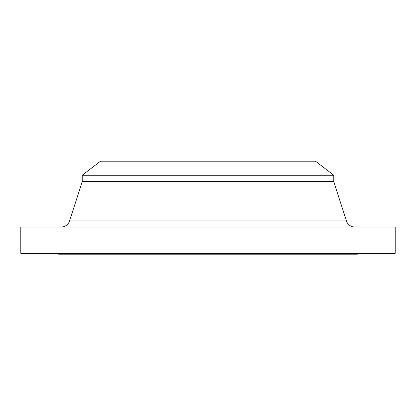 <?xml version="1.0" encoding="UTF-8"?>
<svg xmlns="http://www.w3.org/2000/svg" width="416" height="416" viewBox="0 0 416 416"><rect width="100%" height="100%" fill="white"/><g stroke="black" fill="none" stroke-linecap="round" stroke-linejoin="round"><path stroke-width="0.62" d="M302.796 161.2L113.204 161.2L315.489 161.2L333.778 175.23L333.778 181.678L346.44 220.932L69.56 220.932L82.222 181.678L333.778 181.678L82.222 181.678L82.222 175.23L333.778 175.23L82.222 175.23L82.222 181.678L69.56 220.932A8.778 8.778 0 0 1 61.209 227.011A8.778 8.778 0 0 0 69.56 220.932L346.44 220.932L333.778 181.678L333.778 175.23L315.489 161.2L100.511 161.2L82.228 175.23M395.2 253.339L395.2 227.011L20.8 227.011L20.8 253.339L395.2 253.339L20.8 253.339L20.8 227.011L395.2 227.011L395.2 253.339M357.178 254.8L357.178 253.339L357.178 254.8L58.822 254.8L58.822 253.339L58.822 254.8M58.828 254.8L357.172 254.8M82.222 175.23L100.511 161.2L113.204 161.2M301.506 161.2L114.494 161.2L301.506 161.2M346.44 220.932A8.778 8.778 0 0 0 354.791 227.011"/></g></svg>
